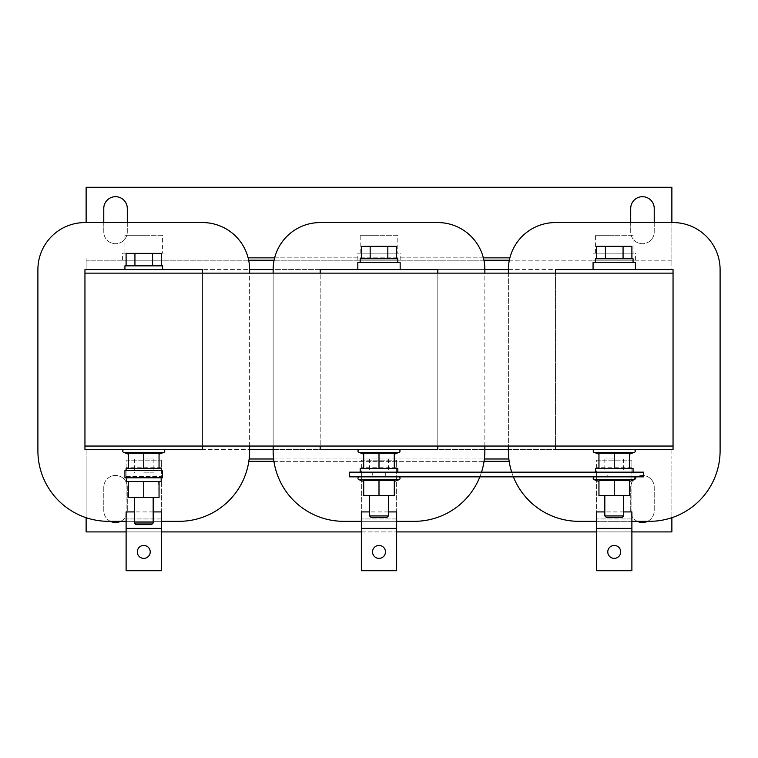 <?xml version="1.0" encoding="UTF-8"?>
<svg xmlns="http://www.w3.org/2000/svg" width="758" height="758" viewBox="0 0 758 758"><rect width="100%" height="100%" fill="white"/><g stroke="black" fill="none" stroke-linecap="round" stroke-linejoin="round"><path stroke-width="0.57" stroke-dasharray="3.79 2.84" d="M630.713 222.568L630.713 231.976A11.758 11.758 0 0 0 642.471 243.735A11.758 11.758 0 0 0 654.23 231.976L654.23 208.45A11.758 11.758 0 0 0 642.471 196.692A11.758 11.758 0 0 0 630.713 208.45L630.713 231.976A11.758 11.758 0 0 0 642.471 243.735A11.758 11.758 0 0 0 654.23 231.976L654.23 222.568M103.77 222.568L103.77 231.976A11.758 11.758 0 0 0 115.529 243.735A11.758 11.758 0 0 0 127.287 231.976L127.287 208.45A11.758 11.758 0 0 0 115.529 196.692A11.758 11.758 0 0 0 103.77 208.45L103.77 231.976A11.758 11.758 0 0 0 115.529 243.735A11.758 11.758 0 0 0 127.287 231.976L127.287 222.568M120.655 521.324A11.758 11.758 0 0 0 127.287 510.731L127.287 487.214A11.758 11.758 0 0 0 115.529 475.446A11.758 11.758 0 0 0 103.77 487.214L103.77 510.731A11.758 11.758 0 0 0 110.403 521.324M115.529 522.499A11.758 11.758 0 0 0 127.287 510.731L127.287 487.214A11.758 11.758 0 0 0 115.529 475.446A11.758 11.758 0 0 0 103.77 487.214L103.77 510.731A11.758 11.758 0 0 0 115.529 522.499M647.597 521.324A11.758 11.758 0 0 0 654.23 510.731L654.23 487.214A11.758 11.758 0 0 0 642.471 475.446A11.758 11.758 0 0 0 630.713 487.214L630.713 510.731A11.758 11.758 0 0 0 637.345 521.324M642.471 522.499A11.758 11.758 0 0 0 654.23 510.731L654.23 487.214A11.758 11.758 0 0 0 642.471 475.446A11.758 11.758 0 0 0 630.713 487.214L630.713 510.731A11.758 11.758 0 0 0 642.471 522.499M379 545.438A6.471 6.471 0 0 0 372.529 551.9A6.471 6.471 0 0 0 379 558.371A6.471 6.471 0 0 0 385.471 551.9A6.471 6.471 0 0 0 379 545.438A6.471 6.471 0 0 0 372.529 551.9A6.471 6.471 0 0 0 379 558.371A6.471 6.471 0 0 0 385.471 551.9A6.471 6.471 0 0 0 379 545.438A6.471 6.471 0 0 1 385.471 551.9A6.471 6.471 0 0 1 379 558.371A6.471 6.471 0 0 1 372.529 551.9A6.471 6.471 0 0 1 379 545.438M614.245 545.438A6.471 6.471 0 0 0 607.774 551.9A6.471 6.471 0 0 0 614.245 558.371A6.471 6.471 0 0 0 620.707 551.9A6.471 6.471 0 0 0 614.245 545.438A6.471 6.471 0 0 0 607.774 551.9A6.471 6.471 0 0 0 614.245 558.371A6.471 6.471 0 0 0 620.707 551.9A6.471 6.471 0 0 0 614.245 545.438A6.471 6.471 0 0 1 620.707 551.9A6.471 6.471 0 0 1 614.245 558.371A6.471 6.471 0 0 1 607.774 551.9A6.471 6.471 0 0 1 614.245 545.438M143.755 545.438A6.471 6.471 0 0 0 137.293 551.9A6.471 6.471 0 0 0 143.755 558.371A6.471 6.471 0 0 0 150.226 551.9A6.471 6.471 0 0 0 143.755 545.438A6.471 6.471 0 0 0 137.293 551.9A6.471 6.471 0 0 0 143.755 558.371A6.471 6.471 0 0 0 150.226 551.9A6.471 6.471 0 0 0 143.755 545.438A6.471 6.471 0 0 1 150.226 551.9A6.471 6.471 0 0 1 143.755 558.371A6.471 6.471 0 0 1 137.293 551.9A6.471 6.471 0 0 1 143.755 545.438M124.937 470.273L162.582 470.273M124.937 477.805L162.582 477.805M161.17 477.805L126.349 477.805L161.17 477.805M126.349 481.567L144.2 481.567L128.472 481.567L128.472 497.561L159.047 497.561L158.612 481.567L161.17 481.567M153.173 522.992L134.346 522.992M151.543 524.612L135.976 524.612M161.397 470.273L126.112 470.273L161.397 470.273M143.755 453.284L143.755 468.387L128.472 468.387L128.472 453.284L128.472 454.146L128.472 453.284L159.047 453.284L159.047 468.387L143.736 468.387L161.397 468.387M162.582 253.144L124.937 253.144L162.582 253.144L162.582 235.264L143.755 235.264L162.582 235.264M124.937 253.144L124.937 235.264L143.755 235.264L124.937 235.264M163.311 260.202L122.588 260.202L163.311 260.202M163.311 253.144L122.588 253.144L163.311 253.144M398.556 260.202L357.833 260.202L398.556 260.202M398.556 253.144L357.833 253.144L398.556 253.144M397.817 253.144L360.183 253.144L397.817 253.144L397.817 235.264L379 235.264L397.817 235.264M360.183 253.144L360.183 235.264L379 235.264L360.183 235.264M633.802 260.202L593.069 260.202L633.802 260.202M633.802 253.144L593.069 253.144L633.802 253.144M633.063 253.144L595.418 253.144L633.063 253.144L633.063 235.264L614.245 235.264L633.063 235.264M595.418 253.144L595.418 235.264L614.245 235.264L595.418 235.264M124.937 269.611L162.582 269.611L124.937 269.611M163.358 449.57L124.16 449.57L163.358 449.57M372.282 472.158L385.718 472.158L385.718 476.858L372.282 476.858L372.282 472.158L361.367 472.158L397.817 472.158L349.599 472.158L349.599 476.858L372.282 476.858M360.183 262.552L397.817 262.552L360.183 262.552M399.75 269.611L357.833 269.611L399.75 269.611M400.167 262.552L357.833 262.552M595.418 262.552L633.063 262.552L595.418 262.552M634.996 269.611L593.069 269.611L634.996 269.611M635.412 262.552L593.069 262.552M360.183 468.387L397.817 468.387M595.418 468.387L633.063 468.387M385.718 476.858L632.703 476.858L620.963 476.858L620.963 472.158L595.418 472.158L643.646 472.158L643.646 476.858L624.099 476.858M394.293 480.572L394.293 495.675L369.591 495.675L388.409 495.675L379 495.675L379 480.572L394.293 480.572M379 480.572L363.707 480.572L363.707 495.675L379 495.675M369.137 476.858L388.863 476.858M363.707 468.387L363.707 453.284L363.707 454.146L363.707 453.284L394.293 453.284L394.293 468.387L363.707 468.387L394.293 468.387M398.594 449.57L359.406 449.57L398.594 449.57M629.528 480.572L629.528 495.675L604.827 495.675L614.245 495.675L614.245 480.572L629.528 480.572M614.245 480.572L598.953 480.572L598.953 495.675L614.245 495.675M604.382 476.858L594.642 476.858L607.518 476.858L607.518 472.158L385.718 472.158M598.953 468.387L598.953 453.284L598.953 454.146L598.953 453.284L629.528 453.284L629.528 468.387L598.953 468.387L629.528 468.387M633.84 449.57L594.642 449.57L633.84 449.57M386.788 517.553L371.212 517.553M388.409 515.933L369.591 515.933M622.024 517.553L606.457 517.553M623.654 515.933L604.827 515.933M143.755 458.978L153.173 458.978L143.755 458.978M143.755 472.859L153.173 472.859L143.755 472.859M614.245 458.978L604.827 458.978L614.245 458.978M614.245 472.859L604.827 472.859L614.245 472.859M379 458.978L388.409 458.978L379 458.978M379 472.859L388.409 472.859L379 472.859M126.112 468.387L159.028 468.387M126.112 521.324L161.397 521.324M249.619 446.045L249.619 273.145M249.619 269.611L249.619 450.745A70.57 70.57 0 0 1 179.049 521.324L108.47 521.324A70.57 70.57 0 0 1 37.9 450.745L37.9 269.611A47.053 47.053 0 0 1 84.953 222.568L202.566 222.568A47.053 47.053 0 0 1 249.619 269.611L202.566 269.611L202.566 449.57L84.953 449.57L84.953 269.611L84.953 273.145L84.953 269.611L86.128 269.611L86.128 260.202L86.128 269.611L202.566 269.611L84.953 269.611L202.566 269.611L202.566 446.045L202.566 273.145L84.953 273.145L84.953 449.57L84.953 446.045L202.566 446.045L202.566 449.57L84.953 449.57L249.619 449.57M161.397 511.915L161.397 518.965L126.112 518.965L161.397 518.965L161.397 511.915L126.112 511.915L126.112 518.965L126.112 511.915M161.397 467.212L161.397 460.163L126.112 460.163L126.112 570.717L161.397 570.717L161.397 467.212L126.112 467.212L126.112 570.717L161.397 570.717L161.397 460.163L161.397 467.212L126.112 467.212M202.566 273.145L84.953 273.145L84.953 446.045L84.953 273.145L84.953 446.045L673.047 446.045L673.047 269.611L555.434 269.611L555.434 446.045L673.047 446.045L673.047 273.145L673.047 449.57L555.434 449.57L555.434 269.611L671.872 269.611L671.872 260.202L671.872 269.611L673.047 269.611L673.047 449.57L86.128 449.57L86.128 458.978L86.128 449.57L202.566 449.57L202.566 446.045L320.189 446.045L202.566 446.045L320.189 446.045L202.566 446.045L202.566 273.145L320.189 273.145L320.189 446.045L320.189 269.611L437.811 269.611L273.145 269.611L273.145 450.745A70.57 70.57 0 0 0 343.715 521.324L414.285 521.324A70.57 70.57 0 0 0 484.855 450.745L484.855 269.611L437.811 269.611L437.811 449.57L320.189 449.57L320.189 446.045L320.189 449.57L320.189 446.045L437.811 446.045L437.811 273.145L320.189 273.145L320.189 269.611L320.189 446.045L320.189 273.145L202.566 273.145L320.189 273.145L202.566 273.145L202.566 269.611L86.128 269.611L86.128 257.853L86.128 260.202L671.872 260.202L671.872 222.568M508.381 273.145L508.381 446.045M511.707 472.158A70.57 70.57 0 0 0 513.393 476.858M596.603 521.324L631.888 521.324M631.888 511.915L631.888 518.965L596.603 518.965L631.888 518.965L631.888 511.915L596.603 511.915L596.603 518.965L596.603 511.915M84.953 273.145L673.047 273.145L555.434 273.145L673.047 273.145L673.047 446.045L673.047 269.611L508.381 269.611L508.381 450.745A70.57 70.57 0 0 0 578.951 521.324L649.53 521.324A70.57 70.57 0 0 0 720.1 450.745L720.1 269.611A47.053 47.053 0 0 0 673.047 222.568L555.434 222.568A47.053 47.053 0 0 0 508.381 269.611M555.434 273.145L437.811 273.145L555.434 273.145L437.811 273.145L437.811 269.611L320.189 269.611L437.811 269.611L437.811 449.57L320.189 449.57L437.811 449.57L437.811 273.145L555.434 273.145L555.434 449.57L555.434 269.611L671.872 269.611L671.872 187.283L86.128 187.283L86.128 222.568M631.888 467.212L631.888 460.163L596.603 460.163L596.603 570.717L631.888 570.717L631.888 467.212L596.603 467.212L596.603 570.717L631.888 570.717L631.888 460.163L631.888 467.212L596.603 467.212M273.145 273.145L273.145 446.045M361.358 521.324L396.642 521.324M479.852 476.858A70.57 70.57 0 0 0 481.529 472.158M484.855 446.045L484.855 273.145M396.642 511.915L396.642 518.965L361.358 518.965L396.642 518.965L396.642 511.915L361.358 511.915L361.358 518.965L361.358 511.915M273.145 269.611A47.053 47.053 0 0 1 320.189 222.568L437.811 222.568A47.053 47.053 0 0 1 484.855 269.611M396.642 467.212L396.642 460.163L361.358 460.163L361.358 570.717L396.642 570.717L396.642 467.212L361.358 467.212L361.358 570.717L396.642 570.717L396.642 460.163L396.642 467.212L361.358 467.212M671.872 269.611L86.128 269.611M671.872 260.202L509.329 260.202M483.907 260.202L274.093 260.202M248.671 260.202L86.128 260.202M508.381 449.57L673.047 449.57L673.047 446.045L437.811 446.045L555.434 446.045M320.189 273.145L437.811 273.145M273.145 449.57L484.855 449.57M437.811 446.045L320.189 446.045M614.245 453.284L614.245 468.387M620.963 476.858L607.518 476.858M379 453.284L379 468.387M620.963 472.158L607.518 472.158M633.063 258.791L595.418 258.791M605.415 258.791L631.897 258.791L596.584 258.791L605.415 258.791L605.415 246.322L631.897 246.322M397.817 258.791L360.183 258.791M387.831 258.791L361.348 258.791L396.652 258.791L387.831 258.791L387.831 246.322L396.652 246.322M361.348 246.322L387.831 246.322M370.169 258.791L370.169 246.322M596.584 246.322L605.415 246.322M623.067 258.791L623.067 246.322M202.566 446.045L84.953 446.045M162.582 265.85L124.937 265.85M152.585 265.85L126.103 265.85L161.416 265.85L152.585 265.85L152.585 253.38L161.416 253.38M126.103 253.38L152.585 253.38M134.933 265.85L134.933 253.38M508.864 458.978L249.136 458.978M273.619 458.978L484.381 458.978M671.872 449.57L671.872 458.978M86.128 458.978L86.128 517.686M86.128 449.57L86.128 531.908L671.872 531.908L671.872 461.338L671.872 517.686M126.112 531.908L161.397 531.908M361.358 531.908L396.642 531.908M596.603 531.908L631.888 531.908M673.047 446.045L673.047 273.145M361.358 460.163L396.642 460.163M388.409 511.915L369.591 511.915M396.642 518.965L396.642 570.717L361.358 570.717L361.358 518.965M596.603 460.163L631.888 460.163M623.654 511.915L604.827 511.915M631.888 518.965L631.888 570.717L596.603 570.717L596.603 518.965M126.112 460.163L161.397 460.163M153.173 511.915L134.346 511.915M161.397 518.965L161.397 570.717L126.112 570.717L126.112 518.965M128.49 468.387L143.736 468.387M143.755 481.567L143.755 497.561M128.472 481.567L159.047 481.567M248.122 257.853L509.878 257.853M483.367 257.853L274.633 257.853M594.149 452.393L634.342 452.393M594.149 479.681L634.342 479.681M358.904 452.393L399.096 452.393M358.904 479.681L399.096 479.681M123.658 452.393L163.851 452.393M509.177 461.338L248.823 461.338M273.941 461.338L484.059 461.338M361.358 476.621L396.642 476.621L361.358 476.621M396.642 528.383L361.358 528.383M596.603 476.621L631.888 476.621L596.603 476.621M631.888 528.383L596.603 528.383M126.112 476.621L161.397 476.621L126.112 476.621M161.397 528.383L126.112 528.383M164.931 260.202L164.931 253.144M400.167 260.202L400.167 253.144M635.412 260.202L635.412 253.144M153.173 458.978L153.173 472.859M623.654 458.978L623.654 472.859M388.409 458.978L388.409 472.859M369.591 458.978L369.591 472.859M604.827 458.978L604.827 472.859M134.346 458.978L134.346 472.859M593.069 260.202L593.069 253.144M357.833 260.202L357.833 253.144M122.588 260.202L122.588 253.144"/><path stroke-width="1.14" d="M654.23 222.568L654.23 208.45A11.758 11.758 0 0 0 642.471 196.692A11.758 11.758 0 0 0 630.713 208.45L630.713 222.568M127.287 222.568L127.287 208.45A11.758 11.758 0 0 0 115.529 196.692A11.758 11.758 0 0 0 103.77 208.45L103.77 222.568M110.403 521.324A11.758 11.758 0 0 0 120.655 521.324M637.345 521.324A11.758 11.758 0 0 0 647.597 521.324M379 545.438A6.471 6.471 0 0 1 385.471 551.9A6.471 6.471 0 0 1 379 558.371A6.471 6.471 0 0 1 372.529 551.9A6.471 6.471 0 0 1 379 545.438M614.245 545.438A6.471 6.471 0 0 1 620.707 551.9A6.471 6.471 0 0 1 614.245 558.371A6.471 6.471 0 0 1 607.774 551.9A6.471 6.471 0 0 1 614.245 545.438M143.755 545.438A6.471 6.471 0 0 1 150.226 551.9A6.471 6.471 0 0 1 143.755 558.371A6.471 6.471 0 0 1 137.293 551.9A6.471 6.471 0 0 1 143.755 545.438M162.165 470.273L124.937 470.273L124.937 477.805L162.582 477.805L162.165 470.273M126.349 477.805L126.349 481.567L128.472 481.567L128.472 497.561L159.047 497.561L159.047 481.567L143.755 481.567L143.755 497.561M143.755 481.567L128.472 481.567M161.17 477.805L161.17 481.567L159.047 481.567M153.173 522.992L151.543 524.612L135.976 524.612L134.346 522.992L153.173 522.992L153.173 497.561M161.397 470.273L161.397 468.387L126.112 468.387L126.112 470.273M162.582 269.611L162.582 265.85L124.937 265.85L124.937 269.611M159.047 454.146L163.851 452.393L123.658 452.393L128.472 454.146L128.472 453.284L128.472 468.387M159.047 468.387L159.047 453.284L128.472 453.284M124.16 449.57A1.459 1.459 0 0 0 123.658 452.393M163.358 449.57A1.459 1.459 0 0 1 163.851 452.393M397.817 262.552L397.817 258.791L360.183 258.791L360.183 262.552M357.833 269.611L357.833 262.552L400.167 262.552L400.167 269.611M633.063 262.552L633.063 258.791L595.418 258.791L595.418 262.552M593.069 269.611L593.069 262.552L635.412 262.552L635.412 269.611M397.817 472.158L397.817 468.387L360.183 468.387L360.183 472.158M633.063 472.158L633.063 468.387L595.418 468.387L595.418 472.158M624.099 476.858L604.382 476.858L643.646 476.858L643.646 472.158L349.599 472.158L349.599 476.858L388.863 476.858L369.137 476.858M394.293 481.434L399.096 479.681L358.904 479.681L363.707 481.434M379 480.572L363.707 480.572L363.707 495.675L379 495.675L379 480.572L394.293 480.572L394.293 495.675L379 495.675M359.406 476.858A1.459 1.459 0 0 0 358.904 479.681M398.594 476.858A1.459 1.459 0 0 1 399.096 479.681M394.293 454.146L399.096 452.393L358.904 452.393L363.707 454.146M394.293 468.387L394.293 453.284L363.707 453.284L363.707 468.387M359.406 449.57A1.459 1.459 0 0 0 358.904 452.393M398.594 449.57A1.459 1.459 0 0 1 399.096 452.393M629.528 481.434L634.342 479.681L594.149 479.681L598.953 481.434M614.245 480.572L598.953 480.572L598.953 495.675L614.245 495.675L614.245 480.572L629.528 480.572L629.528 495.675L614.245 495.675M594.642 476.858A1.459 1.459 0 0 0 594.149 479.681M633.84 476.858A1.459 1.459 0 0 1 634.342 479.681M629.528 454.146L634.342 452.393L594.149 452.393L598.953 454.146M629.528 468.387L629.528 453.284L598.953 453.284L598.953 468.387M594.642 449.57A1.459 1.459 0 0 0 594.149 452.393M633.84 449.57A1.459 1.459 0 0 1 634.342 452.393M388.409 515.933L369.591 515.933L371.212 517.553L386.788 517.553L388.409 515.933L388.409 495.675M623.654 515.933L604.827 515.933L606.457 517.553L622.024 517.553L623.654 515.933L623.654 495.675M143.755 468.387L143.755 453.284M249.619 273.145L249.619 269.611A47.053 47.053 0 0 0 202.566 222.568L84.953 222.568A47.053 47.053 0 0 0 37.9 269.611L37.9 450.745A70.57 70.57 0 0 0 108.47 521.324L126.112 521.324M161.397 521.324L179.049 521.324A70.57 70.57 0 0 0 249.619 450.745L249.619 446.045M202.566 446.045L202.566 449.57L84.953 449.57L84.953 446.045L673.047 446.045L673.047 449.57L555.434 449.57L555.434 446.045M555.434 273.145L555.434 269.611L673.047 269.611L673.047 273.145L84.953 273.145L84.953 269.611L202.566 269.611L202.566 273.145M631.888 521.324L649.53 521.324A70.57 70.57 0 0 0 720.1 450.745L720.1 269.611A47.053 47.053 0 0 0 673.047 222.568L555.434 222.568A47.053 47.053 0 0 0 508.381 269.611L508.381 273.145M508.381 446.045L508.381 450.745A70.57 70.57 0 0 0 511.707 472.158M513.393 476.858A70.57 70.57 0 0 0 578.951 521.324L596.603 521.324M484.855 273.145L484.855 269.611A47.053 47.053 0 0 0 437.811 222.568L320.189 222.568A47.053 47.053 0 0 0 273.145 269.611L273.145 273.145M273.145 446.045L273.145 450.745A70.57 70.57 0 0 0 343.715 521.324L361.358 521.324M396.642 521.324L414.285 521.324A70.57 70.57 0 0 0 479.852 476.858M481.529 472.158A70.57 70.57 0 0 0 484.855 450.745L484.855 446.045M437.811 446.045L437.811 449.57L320.189 449.57L320.189 446.045M320.189 273.145L320.189 269.611L437.811 269.611L437.811 273.145M671.872 222.568L671.872 187.283L86.128 187.283L86.128 222.568M508.381 269.611L484.855 269.611M273.145 269.611L249.619 269.611M509.329 260.202L483.907 260.202M274.093 260.202L248.671 260.202M614.245 453.284L614.245 468.387M604.382 476.858L388.863 476.858M379 453.284L379 468.387M396.652 258.791L396.652 246.322L361.348 246.322L361.348 258.791M370.169 258.791L370.169 246.322M387.831 258.791L387.831 246.322M631.897 258.791L631.897 246.322L596.584 246.322L596.584 258.791M605.415 258.791L605.415 246.322M623.067 258.791L623.067 246.322M161.416 265.85L161.416 253.38L126.103 253.38L126.103 265.85M134.933 265.85L134.933 253.38M152.585 265.85L152.585 253.38M249.136 458.978L273.619 458.978M484.381 458.978L508.864 458.978M484.855 449.57L508.381 449.57M249.619 449.57L273.145 449.57M86.128 517.686L86.128 531.908L126.112 531.908M161.397 531.908L361.358 531.908M396.642 531.908L596.603 531.908M631.888 531.908L671.872 531.908L671.872 517.686M84.953 273.145L84.953 446.045M673.047 273.145L673.047 446.045M396.642 528.383L361.358 528.383L361.358 570.717L396.642 570.717L396.642 511.915L388.409 511.915M369.591 511.915L361.358 511.915L361.358 528.383M631.888 528.383L596.603 528.383L596.603 570.717L631.888 570.717L631.888 511.915L623.654 511.915M604.827 511.915L596.603 511.915L596.603 528.383M161.397 528.383L126.112 528.383L126.112 570.717L161.397 570.717L161.397 511.915L153.173 511.915M134.346 511.915L126.112 511.915L126.112 528.383M509.878 257.853L483.367 257.853M274.633 257.853L248.122 257.853M248.823 461.338L273.941 461.338M484.059 461.338L509.177 461.338M134.346 522.992L134.346 497.561M369.591 515.933L369.591 495.675M604.827 515.933L604.827 495.675"/></g></svg>
